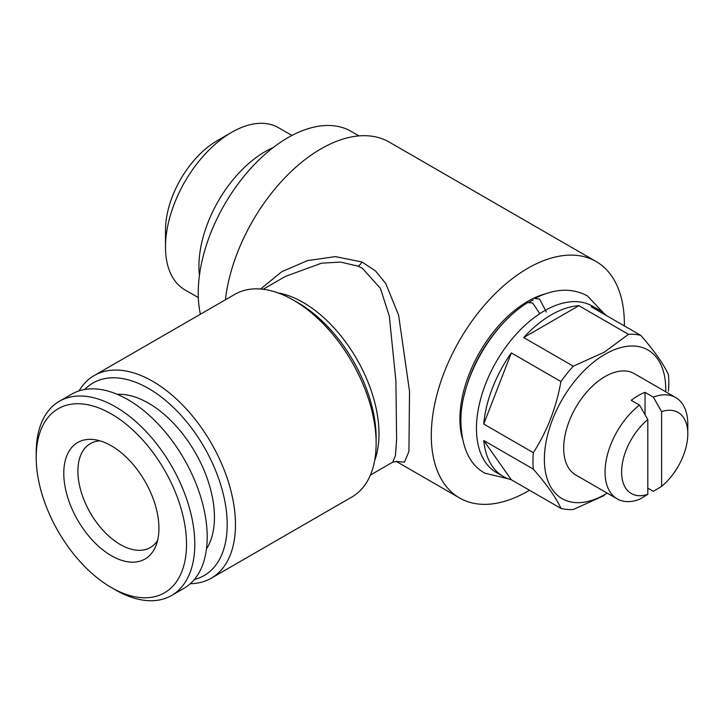 <?xml version="1.0" encoding="UTF-8"?>
<svg xmlns="http://www.w3.org/2000/svg" width="724" height="724" viewBox="0 0 724 724"><rect width="100%" height="100%" fill="white"/><g stroke="black" fill="none" stroke-linecap="round" stroke-linejoin="round"><path stroke-width="1.09" d="M508.293 478.808L484.908 473.188C469.451 464.727 461.441 447.161 460.862 420.481C460.907 379.077 491.026 325.157 527.669 302.587L532.656 303.003L539.353 312.949M546.385 312.026L539.552 299.021L534.801 298.469C554.231 288.442 571.725 287.573 587.3 295.844L603.861 313.284M165.488 246.974L165.488 230.259A73.133 42.227 -60 0 1 217.2 140.682L231.68 132.32A93.613 54.047 120 0 0 165.488 246.974A93.613 54.047 120 0 0 184.873 289.826L198.331 297.6M199.435 275.419A93.613 54.047 -60 0 1 265.12 151.633A93.613 54.047 -60 0 1 273.283 147.497M200.385 314.243A126.763 73.187 -60 0 1 287.881 137.696A126.763 73.187 -60 0 1 351.258 131.415L359.023 135.904M647.808 494.347A46.807 27.023 -60 0 1 621.608 472.093A46.807 27.023 -60 0 1 647.808 419.594L647.808 494.347L639.536 499.298A58.508 33.784 -60 0 1 617.174 498.881A58.508 33.784 -60 0 1 607.02 456.437A58.508 33.784 -60 0 1 639.536 405.087L631.256 400.309A58.508 33.784 -60 0 1 638.152 395.666A58.508 33.784 -60 0 1 645.048 392.354L645.048 414.743M617.174 498.881L575.806 474.998A58.508 33.784 -60 0 1 566.838 428.11A58.508 33.784 -60 0 1 605.056 376.552A58.508 33.784 -60 0 1 634.314 373.656L675.682 397.539A58.508 33.784 -60 0 1 687.8 424.327L687.8 433.884A46.807 27.023 -60 0 1 661.6 486.383L661.6 411.63A46.807 27.023 -60 0 1 687.8 433.884M464.265 395.069A96.048 55.458 -60 0 1 509.325 317.031M545.416 293.835A96.048 55.458 120 0 0 527.832 301.311A96.048 55.458 120 0 0 462.229 437.92M607.192 493.116A85.812 49.54 -60 0 1 605.056 494.392A85.812 49.54 -60 0 1 544.376 459.36A85.812 49.54 -60 0 1 605.056 354.262A85.812 49.54 -60 0 1 665.7 391.774M578.874 305.682L628.477 334.316L604.259 352.208L573.281 366.19L523.678 337.556A96.048 55.458 -60 0 1 551.272 314.849A96.048 55.458 -60 0 1 578.874 305.682L523.678 337.556M560.937 381.548C556.258 407.702 547.054 431.413 533.335 452.681L483.732 424.038A96.048 55.458 -60 0 1 511.334 352.905L560.937 381.548A96.048 55.458 -60 0 1 573.281 366.19M533.335 469.134C546.955 484.736 556.15 497.822 560.937 508.402L511.334 479.768A96.048 55.458 -60 0 1 503.252 476.455A96.048 55.458 -60 0 1 483.732 440.5L533.335 469.134A96.048 55.458 -60 0 1 533.335 452.681M604.259 495.524L573.281 509.506A96.048 55.458 -60 0 1 560.937 508.402M503.252 476.455L496.356 472.473A96.048 55.458 -60 0 1 481.632 395.512A96.048 55.458 -60 0 1 544.376 310.868A96.048 55.458 -60 0 1 592.404 306.107L599.3 310.089A96.048 55.458 -60 0 1 606.205 315.438M84.717 389.476A111.161 64.183 60 0 1 148.592 388.498A111.161 64.183 60 0 1 223.426 494.682A111.161 64.183 60 0 1 194.412 579.471M79.034 390.888A117.017 67.558 60 0 1 94.22 375.539A117.017 67.558 60 0 1 152.728 381.331A117.017 67.558 60 0 1 229.173 484.446A117.017 67.558 60 0 1 211.236 578.214A117.017 67.558 60 0 1 190.349 583.689M211.236 578.214L351.9 496.999A117.017 67.558 -120 0 0 376.136 443.432A117.017 67.558 -120 0 0 293.392 300.116L293.392 300.116A117.017 67.558 -120 0 0 234.884 294.324L94.22 375.539M396.58 461.469L392.743 462.165L395.44 455.631L396.625 439.251L395.883 380.761L389.304 316.089L380.399 288.351L362.344 268.269L358.208 266.179L340.533 262.079L321.537 263.192L285.5 276.36L263.147 289.265M260.64 289.012L281.708 271.735L307.465 260.631L335.357 256.613L361.991 261.988L375.484 270.912L385.711 283.437L398.607 315.184L409.512 391.25L408.933 451.441L404.463 462.193L396.336 461.414M298.27 302.931L293.392 300.116L298.27 302.931A110.12 63.576 60 0 1 376.136 437.803L376.136 443.432M225.399 299.799A136.519 78.816 -60 0 1 320.976 148.845A136.519 78.816 -60 0 1 389.231 142.085L596.087 261.509A136.519 78.816 120 0 0 527.832 268.269A136.519 78.816 120 0 0 438.644 388.571A136.519 78.816 120 0 0 459.568 497.967A136.519 78.816 120 0 0 527.832 491.207A136.519 78.816 120 0 0 529.479 490.239M157.579 540.475A59.974 34.625 60 0 1 150.302 547.525A59.974 34.625 60 0 1 120.32 544.557A59.974 34.625 60 0 1 81.133 491.705A59.974 34.625 60 0 1 90.328 443.649A59.974 34.625 60 0 1 100.075 440.871M117.198 394.299A93.125 53.766 60 0 1 148.592 403.223A93.125 53.766 60 0 1 206.476 548.937M115.496 589.933L111.36 587.544A106.292 61.368 60 0 1 36.2 457.369A106.292 61.368 60 0 1 111.36 413.974A106.292 61.368 60 0 1 186.52 544.149A106.292 61.368 60 0 1 111.36 587.544L115.496 589.933A112.139 64.744 60 0 0 171.561 595.49L183.977 588.322A112.139 64.744 60 0 0 201.163 498.465A112.139 64.744 60 0 0 127.904 399.639A112.139 64.744 60 0 0 71.839 394.091L59.422 401.25A112.139 64.744 60 0 1 115.496 406.807A112.139 64.744 60 0 1 188.756 505.624A112.139 64.744 60 0 1 171.561 595.49M36.2 457.369L36.2 452.591A112.139 64.744 60 0 1 59.422 401.25M111.36 445.821A67.287 38.843 60 0 1 155.805 546.023A67.287 38.843 60 0 1 111.36 555.697A67.287 38.843 60 0 1 64.572 483.713A67.287 38.843 60 0 1 94.382 439.64A67.287 38.843 60 0 1 111.36 445.821M624.35 325.918A136.519 78.816 120 0 0 596.087 261.509M511.334 352.905L483.732 424.038M483.732 440.5L511.334 479.768M668.424 391.141A96.048 55.458 -60 0 0 668.424 374.688C663.745 364.253 654.541 351.167 640.821 335.42L591.218 306.786A96.048 55.458 -60 0 1 599.3 310.089M628.477 334.316A96.048 55.458 -60 0 1 640.821 335.42M529.262 302.08A96.048 55.458 -60 0 1 533.416 299.836M647.808 488.148L653.319 491.334L661.6 486.383M661.6 411.63L653.319 397.123A58.508 33.784 -60 0 1 675.682 397.539M639.536 405.087L647.808 419.594M653.319 397.123L645.048 392.354M291.944 135.46L278.487 127.686A93.613 54.047 120 0 0 231.68 132.32L217.2 140.682M361.991 261.988A9.747 5.511 -66 0 1 358.208 266.179M277.926 292.876A107.261 61.929 60 0 1 303.148 302.451A107.261 61.929 60 0 1 374.679 460.446M370.407 475.053L392.743 462.156M396.236 461.396L459.568 497.967"/></g></svg>
